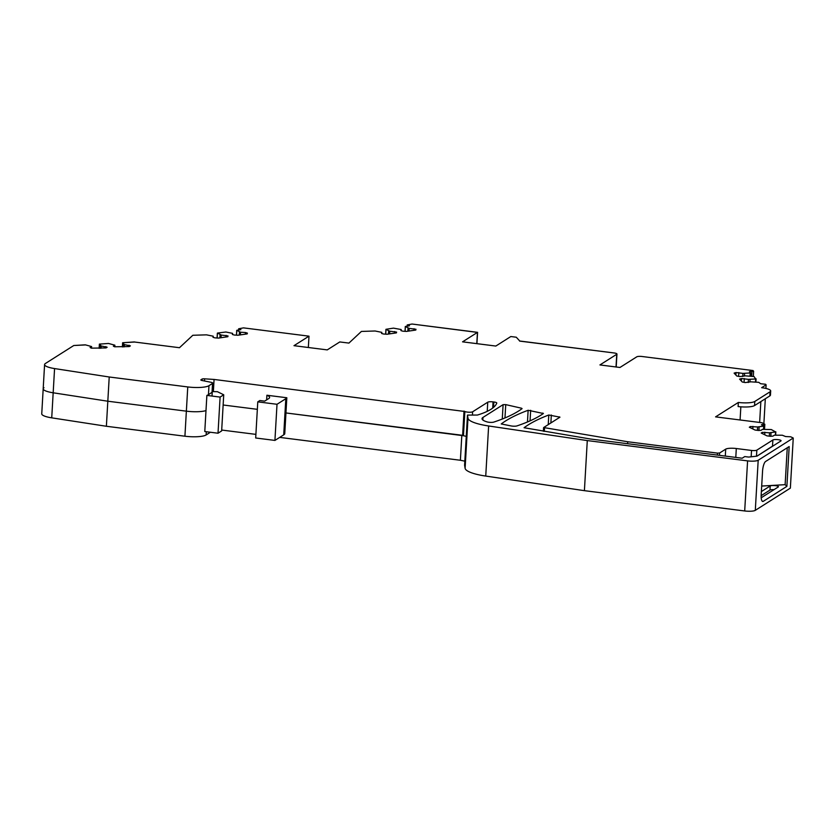 <?xml version="1.0" encoding="UTF-8"?>
<svg xmlns="http://www.w3.org/2000/svg" width="835" height="835" viewBox="0 0 835 835"><rect width="100%" height="100%" fill="white"/><g stroke="black" fill="none" stroke-linecap="round" stroke-linejoin="round"><path stroke-width="1.25" d="M245.396 334.157L245.49 332.539L247.39 333.113L247.212 333.896L237.839 335.263L234.27 335.023L232.36 334.449L232.61 333.374L225.868 332.006L217.643 333.04L221.202 335.044L228.018 335.941L227.84 336.724L218.467 338.091L214.898 337.851L212.988 337.288L213.238 336.202L206.495 334.845L192.822 335.273L179.473 347.715L134.612 342.026L123.267 342.694L134.425 341.933L122.62 342.747L124.425 344.625L130.396 345.857L129.3 346.556L114.645 346.786L113.351 346.149L114.865 345.189L108.529 343.467L99.375 344.114L101.181 346.003L107.151 347.224L106.055 347.924L91.401 348.153L90.107 347.517L91.62 346.567L85.295 344.834L73.793 345.513L85.483 344.928L73.793 345.513L45.403 363.496A16.867 3.737 3.3 0 0 44.589 364.561A16.867 3.737 3.3 0 0 54.567 368.569L109.218 376.992L187.76 386.939A16.867 3.737 3.3 0 0 208.969 385.686L212.549 383.411A4.217 0.939 3.3 0 0 212.758 383.15A4.217 0.939 3.3 0 0 210.827 382.253L201.997 380.489L202.101 379.069L200.964 379.789A2.526 0.564 3.3 0 0 200.838 379.946A2.526 0.564 3.3 0 0 201.997 380.489M279.715 437.394L460.388 460.262L461.828 435.223L285.956 412.949L463.456 435.724L464.855 411.498L214.073 379.445L204.627 378.819A2.526 0.564 3.3 0 0 202.101 379.069M464.855 411.498A4.217 0.939 3.3 0 0 468.946 412.229A4.217 0.939 3.3 0 0 472.61 411.791L487.755 402.199A4.217 0.939 3.3 0 1 493.057 401.885L493.861 401.979A4.217 0.939 3.3 0 1 496.773 403.044A4.217 0.939 3.3 0 1 496.762 403.107A130.751 28.974 3.3 0 1 477.411 415.047L467.485 415.089L464.594 465.21L465.105 468.299A33.744 7.484 3.3 0 0 478.685 474.791A33.744 7.484 3.3 0 0 485.74 476.065L488.632 425.975A33.744 7.484 3.3 0 1 467.986 418.21L467.485 415.11L464.594 465.168M747.586 460.878A8.434 1.868 3.3 0 0 758.19 460.252L793.25 438.031L790.359 488.131L755.299 510.342A8.434 1.868 3.3 0 1 744.695 510.968L747.586 460.878L587.287 440.577L488.632 425.975M793.25 438.031L790.682 436.778L785.599 436.548L782.301 435.223L774.41 435.181L772.897 436.141L770.371 436.287L766.968 435.86L761.217 433.041L762.313 432.353L769.515 432.791L775.59 431.935L771.289 429.545L762.512 429.367L761.009 430.328L758.472 430.474L755.07 430.046L749.319 427.228L750.414 426.528L757.627 426.977L763.691 426.111L761.426 424.723L764.818 424.243L762.021 422.75L715.574 416.874L738.349 402.439A13.078 2.902 3.3 0 0 754.788 401.468L770.058 391.792A13.078 2.902 3.3 0 0 770.695 390.978A13.078 2.902 3.3 0 0 761.645 387.68L766.123 384.841L765.58 384.257L760.612 383.735L758.754 382.336L750.675 381.825L745.227 382.576L742.221 381.981L739.58 379.09L741.511 378.526L748.421 379.361L755.665 378.965L754.026 376.543L745.196 375.844L739.747 376.595L736.752 376L734.101 373.109L736.042 372.546L742.952 373.391L750.195 372.984L749.486 371.596L753.619 371.251L753.024 370.552L642.084 356.503A4.217 0.939 3.3 0 0 636.781 356.816L619.956 367.473L599.927 364.937L616.752 354.28A4.217 0.939 3.3 0 0 616.95 354.009A4.217 0.939 3.3 0 0 614.038 352.954L519.631 341.098L614.038 352.954L519.756 341.014L516.291 337.225L510.832 336.536L495.823 346.055L462.559 341.839L477.443 332.413L412.072 324.032L477.578 332.33L412.072 324.032L407.23 324.94L407.73 326.057M405.038 331.328L405.309 326.485L409.474 325.796L407.772 325.295M405.309 326.485L409.16 328.374L415.976 329.272L415.788 330.055L406.415 331.422L402.846 331.182L400.946 330.608L401.197 329.533L393.462 328.134L385.937 329.314L389.788 331.203L396.604 332.1L396.416 332.883L387.043 334.25L383.474 334.01L381.574 333.436L381.825 332.361L375.082 330.994L361.409 331.432L348.926 343.091L339.793 341.943L327.247 349.896L293.983 345.68L308.992 336.171L243.496 327.873L238.653 328.781L239.154 329.898M236.451 335.169L236.733 330.326L240.887 329.648L239.196 329.136M236.733 330.326L240.574 332.215L245.49 332.539M543.658 427.541L559.961 417.166L548.793 414.995A337.423 74.785 3.3 0 0 524.077 427.729L590.387 439.001L742.158 458.217L744.747 456.578L748.64 457.069L756.959 456.161L780.882 440.995A4.217 0.939 3.3 0 0 781.08 440.734A4.217 0.939 3.3 0 0 777.552 439.607A4.217 0.939 3.3 0 0 772.866 439.982L756.834 450.138A4.217 0.939 3.3 0 1 751.531 450.451L736.303 448.52A8.434 1.868 3.3 0 0 725.698 449.146L719.624 452.998L717.495 453.123L627.701 441.757L543.658 427.541M521.499 408.211L505.739 404.62L503.098 404.651L482.974 417.416A19.664 4.363 3.3 0 0 482.025 418.648A19.664 4.363 3.3 0 0 487.003 421.884A4.217 0.939 3.3 0 0 493.798 422.092A295.246 65.433 3.3 0 0 522.084 408.639L521.499 408.211L521.447 409.108M511.417 425.986L501.24 423.961A337.423 74.785 3.3 0 1 528.137 410.277L543.408 413.502A295.246 65.433 3.3 0 1 516.948 425.913A4.217 0.939 3.3 0 1 511.417 425.986M744.695 510.968L584.406 490.667L485.74 476.065M774.024 489.654A4.217 0.939 3.3 0 0 769.974 490.072L770.214 485.97L761.374 491.575M761.155 495.666L769.974 490.072M100.263 348.268L100.409 345.627M101.056 348.216L101.181 346.003M105.774 347.934L105.857 346.588M91.526 348.174L91.62 346.567M54.567 368.569L51.728 417.844L106.379 426.267L107.819 401.217L186.362 411.164A16.867 3.737 -176.7 0 0 205.995 410.601A16.867 3.737 -176.7 0 1 186.362 411.164L107.819 401.217L53.169 392.794A16.867 3.737 -176.7 0 1 43.19 388.786A16.867 3.737 3.3 0 0 53.169 392.794L107.819 401.217L109.218 376.992M213.374 391.521L214.073 379.445M223.143 404.996L257.347 409.327L223.143 404.996M462.621 435.317L464.02 411.091M463.456 435.724L466.254 436.371M584.406 490.667L587.287 440.577M789.179 446.548L765.601 461.484A8.434 2.432 97.2 0 0 762.543 471.337L761.186 494.748A8.434 2.432 97.2 0 0 762.72 501.47A8.434 2.432 97.2 0 0 763.305 501.313L786.883 486.377L789.179 446.548M762.24 433.553L762.313 432.353M764.693 434.753L764.839 432.196M769.327 436.162L769.515 432.791M770.809 436.267L771.018 432.707M750.341 427.729L750.414 426.528M752.794 428.929L752.951 426.382M757.428 430.338L757.627 426.977M758.911 430.442L759.119 426.883M740.081 419.974L740.843 406.822M770.695 390.978L770.454 395.08A13.078 2.902 3.3 0 1 769.828 395.905L754.548 405.58A13.078 2.902 3.3 0 1 738.119 406.551L738.349 402.439M763.879 423.669L765.319 398.754M765.914 388.432L766.123 384.841M759.641 422.458L760.852 401.593M741.376 381.052L741.511 378.526M744.079 382.346L744.298 378.547M748.243 382.524L748.421 379.361M749.913 382.044L750.07 379.382M735.896 375.072L736.042 372.546M738.599 376.366L738.818 372.567M742.764 376.554L742.952 373.391M744.444 376.063L744.59 373.402M476.795 343.644L477.443 332.413L476.795 343.644M407.845 331.213L408.033 328.03M409.004 331.046L409.16 328.374M413.972 330.316L414.066 328.698M401.124 330.67L401.197 329.533M388.661 330.858L388.473 334.042M389.788 331.203L389.632 333.875M394.694 331.526L394.6 333.144M381.825 332.361L381.752 333.499M308.345 347.496L308.992 336.171M239.269 335.054L239.447 331.871M240.428 334.887L240.574 332.215M232.548 334.511L232.61 333.374M219.897 337.883L220.075 334.699M221.056 337.716L221.202 335.044M226.024 336.985L226.118 335.367M213.175 337.34L213.238 336.202M123.507 346.89L123.653 344.25M124.29 346.849L124.425 344.625M129.018 346.567L129.101 345.22M114.771 346.796L114.865 345.189M627.586 443.709L627.701 441.757M773.126 445.911A4.217 0.939 3.3 0 0 772.511 446.14L757.762 455.639M761.207 497.775L778.23 486.982A4.217 0.939 3.3 0 0 778.429 486.721A4.217 0.939 3.3 0 0 774.901 485.594A4.217 0.939 3.3 0 0 770.214 485.97M787.259 447.769L785.13 484.665L761.687 486.053M786.883 486.377L785.13 484.665M44.589 364.561L43.19 388.786A16.867 3.737 -176.7 0 1 44.004 387.722M461.828 435.223L462.82 435.421M51.728 417.844A16.867 3.737 -176.7 0 1 41.75 413.826L43.19 388.786M460.388 460.262L464.824 461.15M221.692 430.046L255.896 434.377M209.929 432.186L209.909 432.426A4.217 0.939 -176.7 0 1 209.71 432.687L209.742 432.165M206.318 431.737L206.13 434.962L209.71 432.687M206.13 434.962A16.867 3.737 -176.7 0 1 184.921 436.214L187.76 386.939M106.379 426.267L184.921 436.214M274.924 440.421L255.687 437.989L257.775 401.854L259.842 400.539L264.653 401.144L268.797 398.525A16.867 3.737 -176.7 0 0 269.611 397.47A16.867 3.737 -176.7 0 0 266.908 395.237L286.822 397.752L284.745 433.887A25.311 5.605 -176.7 0 1 283.723 434.847L274.924 440.421L277.011 404.286L257.775 401.854M286.822 397.752A25.311 5.605 -176.7 0 1 285.81 398.712L283.723 434.847M266.636 399.892L266.908 395.237M277.011 404.286L285.81 398.712M208.969 385.686L208.447 394.715A16.919 3.747 -176.7 0 1 206.871 395.404L204.784 431.538L218.018 433.219L220.106 397.084L223.728 394.788L217.424 391.698L212.267 391.552M208.447 394.715L212.236 392.189M220.106 397.084L206.871 395.404M218.018 433.219L221.651 430.923L223.728 394.788M179.473 347.715L134.612 342.026L179.473 347.715M476.921 343.655L477.578 332.33M99.146 348.331L99.386 344.145L99.135 348.331M212.027 392.45L212.549 383.411M204.627 378.819L204.502 380.99M472.433 414.974L472.61 411.791M487.222 411.352L487.755 402.199M492.702 408.075L493.057 401.885M493.548 407.386L493.861 401.979M465.105 468.299L467.986 418.21M755.299 510.342L758.19 460.252M775.402 435.129L775.59 431.935M763.503 429.305L763.691 426.111M763.607 425.787L763.681 424.587M754.548 405.58L754.788 401.468M769.828 395.905L770.058 391.792M755.487 382.086L755.665 378.965M756.092 378.829L755.894 382.117L756.061 378.871M750.018 376.105L750.195 372.984M750.613 372.848L750.425 376.136L750.592 372.89M751.688 376.241L751.949 371.606M616.011 366.972L616.752 354.28M405.111 331.338L405.382 326.568M385.739 334.167L386.01 329.397M236.535 335.179L236.806 330.409M217.163 338.008L217.434 333.248M122.39 346.963L122.63 342.778L122.38 346.963M544.316 431.403L544.514 428.042M717.39 455.085L717.495 453.123M719.488 455.346L719.624 452.998M725.302 456.087L725.698 449.146M735.792 457.413L736.303 448.52M751.166 456.797L751.531 450.451M756.489 456.213L756.834 450.138M772.511 446.14L772.866 439.982M548.24 424.639L548.793 414.995M550.87 422.969L551.33 415.005M559.262 417.657L559.304 416.832M504.977 417.938L505.739 404.62M482.818 419.984L482.974 417.416M502.273 419.034L503.098 404.651M527.459 421.967L528.137 410.277M530.058 420.85L530.663 410.298M542.781 413.941L542.834 413.075M763.305 501.313L762.188 501.177M212.758 383.15L212.006 396.061M775.642 435.108L775.83 431.82M763.743 429.294L763.931 425.996M764.818 424.243L764.526 429.284M753.619 371.251L753.327 376.366M616.199 367.003L616.95 354.009M407.23 324.94L407.167 326.141M385.666 334.157L385.937 329.314M238.653 328.781L238.58 329.982M217.079 337.998L217.361 333.165M543.366 431.246L543.575 427.656"/></g></svg>
